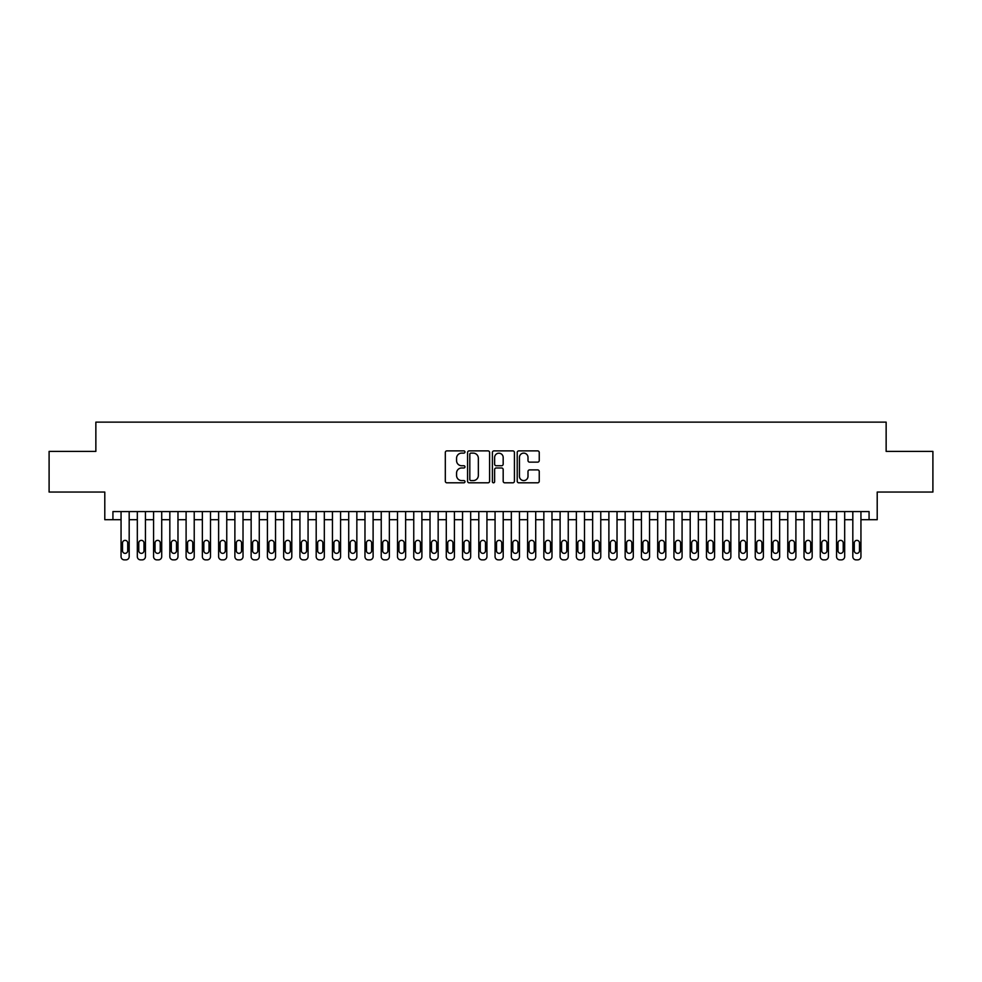 <?xml version="1.0" encoding="UTF-8"?>
<svg xmlns="http://www.w3.org/2000/svg" width="982" height="982" viewBox="0 0 982 982"><rect width="100%" height="100%" fill="white"/><g stroke="black" fill="none" stroke-linecap="round" stroke-linejoin="round"><path stroke-width="1.47" d="M464.977 452.002A1.117 1.117 0 0 0 463.86 450.885L446.908 450.885A1.596 1.596 0 0 0 445.312 452.481L445.312 481.217A1.596 1.596 0 0 0 446.908 482.813L463.86 482.813A1.117 1.117 0 0 0 464.977 481.696A1.117 1.117 0 0 0 463.86 480.579L461.675 480.579A5.106 5.106 0 0 1 456.569 475.472L456.569 473.078A5.106 5.106 0 0 1 461.675 467.972L463.86 467.972A1.117 1.117 0 0 0 464.977 466.855A1.117 1.117 0 0 0 463.86 465.738L461.675 465.738A5.106 5.106 0 0 1 456.569 460.632L456.569 458.238A5.106 5.106 0 0 1 461.675 453.119L463.86 453.119A1.117 1.117 0 0 0 464.977 452.002M537.645 462.141A1.596 1.596 0 0 0 539.241 460.546L539.241 452.481A1.596 1.596 0 0 0 537.645 450.885L518.815 450.885A1.596 1.596 0 0 0 517.219 452.481L517.219 481.217A1.596 1.596 0 0 0 518.815 482.813L537.645 482.813A1.596 1.596 0 0 0 539.241 481.217L539.241 471.483A1.596 1.596 0 0 0 537.645 469.887L529.593 469.887A1.596 1.596 0 0 0 527.997 471.483L527.997 476.307A4.272 4.272 0 0 1 523.725 480.579A4.272 4.272 0 0 1 519.453 476.307L519.453 457.391A4.272 4.272 0 0 1 523.725 453.119A4.272 4.272 0 0 1 527.997 457.391L527.997 460.546A1.596 1.596 0 0 0 529.593 462.141L537.645 462.141M112.93 519.699L112.93 511.573L869.07 511.573L869.07 519.699L877.208 519.699L877.208 492.056L932.9 492.056L932.9 451.401L886.145 451.401L886.145 422.137L95.855 422.137L95.855 451.401L49.1 451.401L49.1 492.056L104.792 492.056L104.792 519.699L121.056 519.699M489.601 452.481A1.596 1.596 0 0 0 488.005 450.885L469.175 450.885A1.596 1.596 0 0 0 467.579 452.481L467.579 481.217A1.596 1.596 0 0 0 469.175 482.813L488.005 482.813A1.596 1.596 0 0 0 489.601 481.217L489.601 452.481M493.995 450.885L512.825 450.885A1.596 1.596 0 0 1 514.421 452.481L514.421 481.217A1.596 1.596 0 0 1 512.825 482.813L504.773 482.813A1.596 1.596 0 0 1 503.177 481.217L503.177 469.568A1.596 1.596 0 0 0 501.569 467.972L496.229 467.972A1.596 1.596 0 0 0 494.633 469.568L494.633 481.696A1.117 1.117 0 0 1 493.516 482.813A1.117 1.117 0 0 1 492.399 481.696L492.399 452.481A1.596 1.596 0 0 1 493.995 450.885M129.182 511.573L129.182 556.61L129.182 519.699L137.32 519.699M145.446 511.573L145.446 556.61L145.446 519.699L153.573 519.699M161.711 511.573L161.711 556.61L161.711 519.699L169.837 519.699M177.975 511.573L177.975 556.61L177.975 519.699L186.101 519.699M194.227 511.573L194.227 556.61L194.227 519.699L202.366 519.699M210.492 511.573L210.492 556.61L210.492 519.699L218.618 519.699M226.756 511.573L226.756 556.61L226.756 519.699L234.882 519.699M243.02 511.573L243.02 556.61L243.02 519.699L251.147 519.699M259.273 511.573L259.273 556.61L259.273 519.699L267.411 519.699M275.537 511.573L275.537 556.61L275.537 519.699L283.663 519.699M291.801 511.573L291.801 556.61L291.801 519.699L299.927 519.699M308.066 511.573L308.066 556.61L308.066 519.699L316.192 519.699M324.318 511.573L324.318 556.61L324.318 519.699L332.456 519.699M340.582 511.573L340.582 556.61L340.582 519.699L348.708 519.699M356.847 511.573L356.847 556.61L356.847 519.699L364.973 519.699M373.111 511.573L373.111 556.61L373.111 519.699L381.237 519.699M389.363 511.573L389.363 556.61L389.363 519.699L397.501 519.699M405.627 511.573L405.627 556.61L405.627 519.699L413.753 519.699M421.892 511.573L421.892 556.61L421.892 519.699L430.018 519.699M438.156 511.573L438.156 556.61L438.156 519.699L446.282 519.699M454.408 511.573L454.408 556.61L454.408 519.699L462.547 519.699M470.673 511.573L470.673 556.61L470.673 519.699L478.799 519.699M486.937 511.573L486.937 556.61L486.937 519.699L495.063 519.699M503.201 511.573L503.201 556.61L503.201 519.699L511.327 519.699M519.453 511.573L519.453 556.61L519.453 519.699L527.592 519.699M535.718 511.573L535.718 556.61L535.718 519.699L543.844 519.699M551.982 511.573L551.982 556.61L551.982 519.699L560.108 519.699M568.247 511.573L568.247 556.61L568.247 519.699L576.373 519.699M584.499 511.573L584.499 556.61L584.499 519.699L592.637 519.699M600.763 511.573L600.763 556.61L600.763 519.699L608.889 519.699M617.027 511.573L617.027 556.61L617.027 519.699L625.153 519.699M633.292 511.573L633.292 556.61L633.292 519.699L641.418 519.699M649.544 511.573L649.544 556.61L649.544 519.699L657.682 519.699M665.808 511.573L665.808 556.61L665.808 519.699L673.934 519.699M682.073 511.573L682.073 556.61L682.073 519.699L690.199 519.699M698.337 511.573L698.337 556.61L698.337 519.699L706.463 519.699M714.589 511.573L714.589 556.61L714.589 519.699L722.727 519.699M730.853 511.573L730.853 556.61L730.853 519.699L738.98 519.699M747.118 511.573L747.118 556.61L747.118 519.699L755.244 519.699M763.382 511.573L763.382 556.61L763.382 519.699L771.508 519.699M779.634 511.573L779.634 556.61L779.634 519.699L787.773 519.699M795.899 511.573L795.899 556.61L795.899 519.699L804.025 519.699M812.163 511.573L812.163 556.61L812.163 519.699L820.289 519.699M828.427 511.573L828.427 556.61L828.427 519.699L836.554 519.699M844.68 511.573L844.68 556.61L844.68 519.699L852.818 519.699M860.944 511.573L860.944 556.61L860.944 519.699L869.07 519.699M470.93 453.119A1.117 1.117 0 0 0 469.813 454.236L469.813 479.462A1.117 1.117 0 0 0 470.93 480.579L473.238 480.579A5.106 5.106 0 0 0 478.344 475.472L478.344 458.238A5.106 5.106 0 0 0 473.238 453.119L470.93 453.119M503.177 457.477A4.272 4.272 0 0 0 498.905 453.205A4.272 4.272 0 0 0 494.633 457.477L494.633 464.142A1.596 1.596 0 0 0 496.229 465.738L501.569 465.738A1.596 1.596 0 0 0 503.177 464.142L503.177 457.477M122.517 550.755A2.602 2.602 92.4 0 0 125.119 553.357A2.602 2.602 92.4 0 0 127.721 550.755A2.602 2.602 -92.4 0 1 125.119 553.357A2.602 2.602 -92.4 0 1 122.517 550.755L122.517 542.96A2.602 2.602 -92.4 0 1 125.119 540.358A2.602 2.602 -92.4 0 1 127.721 542.96A2.602 2.602 92.4 0 0 125.119 540.358A2.602 2.602 92.4 0 0 122.517 542.96M121.056 511.573L121.056 556.61A3.253 3.253 87.6 0 0 124.309 559.863L125.929 559.863A3.253 3.253 87.6 0 0 129.182 556.61M127.721 542.96L127.721 550.755M138.781 550.755A2.602 2.602 92.4 0 0 141.383 553.357A2.602 2.602 92.4 0 0 143.986 550.755A2.602 2.602 -92.4 0 1 141.383 553.357A2.602 2.602 -92.4 0 1 138.781 550.755L138.781 542.96A2.602 2.602 -92.4 0 1 141.383 540.358A2.602 2.602 -92.4 0 1 143.986 542.96A2.602 2.602 92.4 0 0 141.383 540.358A2.602 2.602 92.4 0 0 138.781 542.96M155.046 550.755A2.602 2.602 92.4 0 0 157.648 553.357A2.602 2.602 92.4 0 0 160.25 550.755A2.602 2.602 -92.4 0 1 157.648 553.357A2.602 2.602 -92.4 0 1 155.046 550.755L155.046 542.96A2.602 2.602 -92.4 0 1 157.648 540.358A2.602 2.602 -92.4 0 1 160.25 542.96A2.602 2.602 92.4 0 0 157.648 540.358A2.602 2.602 92.4 0 0 155.046 542.96M171.298 550.755A2.602 2.602 92.4 0 0 173.9 553.357A2.602 2.602 92.4 0 0 176.502 550.755A2.602 2.602 -92.4 0 1 173.9 553.357A2.602 2.602 -92.4 0 1 171.298 550.755L171.298 542.96A2.602 2.602 -92.4 0 1 173.9 540.358A2.602 2.602 -92.4 0 1 176.502 542.96A2.602 2.602 92.4 0 0 173.9 540.358A2.602 2.602 92.4 0 0 171.298 542.96M187.562 550.755A2.602 2.602 92.4 0 0 190.164 553.357A2.602 2.602 92.4 0 0 192.767 550.755A2.602 2.602 -92.4 0 1 190.164 553.357A2.602 2.602 -92.4 0 1 187.562 550.755L187.562 542.96A2.602 2.602 -92.4 0 1 190.164 540.358A2.602 2.602 -92.4 0 1 192.767 542.96A2.602 2.602 92.4 0 0 190.164 540.358A2.602 2.602 92.4 0 0 187.562 542.96M137.32 511.573L137.32 556.61A3.253 3.253 87.6 0 0 140.573 559.863L142.194 559.863A3.253 3.253 87.6 0 0 145.446 556.61M143.986 542.96L143.986 550.755M153.573 511.573L153.573 556.61A3.253 3.253 87.6 0 0 156.825 559.863L158.458 559.863A3.253 3.253 87.6 0 0 161.711 556.61M160.25 542.96L160.25 550.755M169.837 511.573L169.837 556.61A3.253 3.253 87.6 0 0 173.09 559.863L174.722 559.863A3.253 3.253 87.6 0 0 177.975 556.61M176.502 542.96L176.502 550.755M186.101 511.573L186.101 556.61A3.253 3.253 87.6 0 0 189.354 559.863L190.974 559.863A3.253 3.253 87.6 0 0 194.227 556.61M192.767 542.96L192.767 550.755M203.826 550.755A2.602 2.602 92.4 0 0 206.429 553.357A2.602 2.602 92.4 0 0 209.031 550.755A2.602 2.602 -92.4 0 1 206.429 553.357A2.602 2.602 -92.4 0 1 203.826 550.755L203.826 542.96A2.602 2.602 -92.4 0 1 206.429 540.358A2.602 2.602 -92.4 0 1 209.031 542.96A2.602 2.602 92.4 0 0 206.429 540.358A2.602 2.602 92.4 0 0 203.826 542.96M202.366 511.573L202.366 556.61A3.253 3.253 87.6 0 0 205.619 559.863L207.239 559.863A3.253 3.253 87.6 0 0 210.492 556.61M209.031 542.96L209.031 550.755M220.091 550.755A2.602 2.602 92.4 0 0 222.693 553.357A2.602 2.602 92.4 0 0 225.295 550.755A2.602 2.602 -92.4 0 1 222.693 553.357A2.602 2.602 -92.4 0 1 220.091 550.755L220.091 542.96A2.602 2.602 -92.4 0 1 222.693 540.358A2.602 2.602 -92.4 0 1 225.295 542.96A2.602 2.602 92.4 0 0 222.693 540.358A2.602 2.602 92.4 0 0 220.091 542.96M218.618 511.573L218.618 556.61A3.253 3.253 87.6 0 0 221.871 559.863L223.503 559.863A3.253 3.253 87.6 0 0 226.756 556.61M225.295 542.96L225.295 550.755M236.343 550.755A2.602 2.602 92.4 0 0 238.945 553.357A2.602 2.602 92.4 0 0 241.547 550.755A2.602 2.602 -92.4 0 1 238.945 553.357A2.602 2.602 -92.4 0 1 236.343 550.755L236.343 542.96A2.602 2.602 -92.4 0 1 238.945 540.358A2.602 2.602 -92.4 0 1 241.547 542.96A2.602 2.602 92.4 0 0 238.945 540.358A2.602 2.602 92.4 0 0 236.343 542.96M234.882 511.573L234.882 556.61A3.253 3.253 87.6 0 0 238.135 559.863L239.768 559.863A3.253 3.253 87.6 0 0 243.02 556.61M241.547 542.96L241.547 550.755M252.607 550.755A2.602 2.602 92.4 0 0 255.21 553.357A2.602 2.602 92.4 0 0 257.812 550.755A2.602 2.602 -92.4 0 1 255.21 553.357A2.602 2.602 -92.4 0 1 252.607 550.755L252.607 542.96A2.602 2.602 -92.4 0 1 255.21 540.358A2.602 2.602 -92.4 0 1 257.812 542.96A2.602 2.602 92.4 0 0 255.21 540.358A2.602 2.602 92.4 0 0 252.607 542.96M251.147 511.573L251.147 556.61A3.253 3.253 87.6 0 0 254.399 559.863L256.02 559.863A3.253 3.253 87.6 0 0 259.273 556.61M257.812 542.96L257.812 550.755M268.872 550.755A2.602 2.602 92.4 0 0 271.474 553.357A2.602 2.602 92.4 0 0 274.076 550.755A2.602 2.602 -92.4 0 1 271.474 553.357A2.602 2.602 -92.4 0 1 268.872 550.755L268.872 542.96A2.602 2.602 -92.4 0 1 271.474 540.358A2.602 2.602 -92.4 0 1 274.076 542.96A2.602 2.602 92.4 0 0 271.474 540.358A2.602 2.602 92.4 0 0 268.872 542.96M285.136 550.755A2.602 2.602 92.4 0 0 287.738 553.357A2.602 2.602 92.4 0 0 290.341 550.755A2.602 2.602 -92.4 0 1 287.738 553.357A2.602 2.602 -92.4 0 1 285.136 550.755L285.136 542.96A2.602 2.602 -92.4 0 1 287.738 540.358A2.602 2.602 -92.4 0 1 290.341 542.96A2.602 2.602 92.4 0 0 287.738 540.358A2.602 2.602 92.4 0 0 285.136 542.96M301.388 550.755A2.602 2.602 92.4 0 0 303.99 553.357A2.602 2.602 92.4 0 0 306.593 550.755A2.602 2.602 -92.4 0 1 303.99 553.357A2.602 2.602 -92.4 0 1 301.388 550.755L301.388 542.96A2.602 2.602 -92.4 0 1 303.99 540.358A2.602 2.602 -92.4 0 1 306.593 542.96A2.602 2.602 92.4 0 0 303.99 540.358A2.602 2.602 92.4 0 0 301.388 542.96M317.652 550.755A2.602 2.602 92.4 0 0 320.255 553.357A2.602 2.602 92.4 0 0 322.857 550.755A2.602 2.602 -92.4 0 1 320.255 553.357A2.602 2.602 -92.4 0 1 317.652 550.755L317.652 542.96A2.602 2.602 -92.4 0 1 320.255 540.358A2.602 2.602 -92.4 0 1 322.857 542.96A2.602 2.602 92.4 0 0 320.255 540.358A2.602 2.602 92.4 0 0 317.652 542.96M333.917 550.755A2.602 2.602 92.4 0 0 336.519 553.357A2.602 2.602 92.4 0 0 339.121 550.755A2.602 2.602 -92.4 0 1 336.519 553.357A2.602 2.602 -92.4 0 1 333.917 550.755L333.917 542.96A2.602 2.602 -92.4 0 1 336.519 540.358A2.602 2.602 -92.4 0 1 339.121 542.96A2.602 2.602 92.4 0 0 336.519 540.358A2.602 2.602 92.4 0 0 333.917 542.96M350.181 550.755A2.602 2.602 92.4 0 0 352.784 553.357A2.602 2.602 92.4 0 0 355.386 550.755A2.602 2.602 -92.4 0 1 352.784 553.357A2.602 2.602 -92.4 0 1 350.181 550.755L350.181 542.96A2.602 2.602 -92.4 0 1 352.784 540.358A2.602 2.602 -92.4 0 1 355.386 542.96A2.602 2.602 92.4 0 0 352.784 540.358A2.602 2.602 92.4 0 0 350.181 542.96M366.433 550.755A2.602 2.602 92.4 0 0 369.036 553.357A2.602 2.602 92.4 0 0 371.638 550.755A2.602 2.602 -92.4 0 1 369.036 553.357A2.602 2.602 -92.4 0 1 366.433 550.755L366.433 542.96A2.602 2.602 -92.4 0 1 369.036 540.358A2.602 2.602 -92.4 0 1 371.638 542.96A2.602 2.602 92.4 0 0 369.036 540.358A2.602 2.602 92.4 0 0 366.433 542.96M382.698 550.755A2.602 2.602 92.4 0 0 385.3 553.357A2.602 2.602 92.4 0 0 387.902 550.755A2.602 2.602 -92.4 0 1 385.3 553.357A2.602 2.602 -92.4 0 1 382.698 550.755L382.698 542.96A2.602 2.602 -92.4 0 1 385.3 540.358A2.602 2.602 -92.4 0 1 387.902 542.96A2.602 2.602 92.4 0 0 385.3 540.358A2.602 2.602 92.4 0 0 382.698 542.96M398.962 550.755A2.602 2.602 92.4 0 0 401.564 553.357A2.602 2.602 92.4 0 0 404.167 550.755A2.602 2.602 -92.4 0 1 401.564 553.357A2.602 2.602 -92.4 0 1 398.962 550.755L398.962 542.96A2.602 2.602 -92.4 0 1 401.564 540.358A2.602 2.602 -92.4 0 1 404.167 542.96A2.602 2.602 92.4 0 0 401.564 540.358A2.602 2.602 92.4 0 0 398.962 542.96M415.226 550.755A2.602 2.602 92.4 0 0 417.829 553.357A2.602 2.602 92.4 0 0 420.431 550.755A2.602 2.602 -92.4 0 1 417.829 553.357A2.602 2.602 -92.4 0 1 415.226 550.755L415.226 542.96A2.602 2.602 -92.4 0 1 417.829 540.358A2.602 2.602 -92.4 0 1 420.431 542.96A2.602 2.602 92.4 0 0 417.829 540.358A2.602 2.602 92.4 0 0 415.226 542.96M431.479 550.755A2.602 2.602 92.4 0 0 434.081 553.357A2.602 2.602 92.4 0 0 436.683 550.755A2.602 2.602 -92.4 0 1 434.081 553.357A2.602 2.602 -92.4 0 1 431.479 550.755L431.479 542.96A2.602 2.602 -92.4 0 1 434.081 540.358A2.602 2.602 -92.4 0 1 436.683 542.96A2.602 2.602 92.4 0 0 434.081 540.358A2.602 2.602 92.4 0 0 431.479 542.96M447.743 550.755A2.602 2.602 92.4 0 0 450.345 553.357A2.602 2.602 92.4 0 0 452.947 550.755A2.602 2.602 -92.4 0 1 450.345 553.357A2.602 2.602 -92.4 0 1 447.743 550.755L447.743 542.96A2.602 2.602 -92.4 0 1 450.345 540.358A2.602 2.602 -92.4 0 1 452.947 542.96A2.602 2.602 92.4 0 0 450.345 540.358A2.602 2.602 92.4 0 0 447.743 542.96M267.411 511.573L267.411 556.61A3.253 3.253 87.6 0 0 270.664 559.863L272.284 559.863A3.253 3.253 87.6 0 0 275.537 556.61M274.076 542.96L274.076 550.755M283.663 511.573L283.663 556.61A3.253 3.253 87.6 0 0 286.916 559.863L288.548 559.863A3.253 3.253 87.6 0 0 291.801 556.61M290.341 542.96L290.341 550.755M299.927 511.573L299.927 556.61A3.253 3.253 87.6 0 0 303.18 559.863L304.813 559.863A3.253 3.253 87.6 0 0 308.066 556.61M306.593 542.96L306.593 550.755M316.192 511.573L316.192 556.61A3.253 3.253 87.6 0 0 319.445 559.863L321.065 559.863A3.253 3.253 87.6 0 0 324.318 556.61M322.857 542.96L322.857 550.755M332.456 511.573L332.456 556.61A3.253 3.253 87.6 0 0 335.709 559.863L337.329 559.863A3.253 3.253 87.6 0 0 340.582 556.61M339.121 542.96L339.121 550.755M348.708 511.573L348.708 556.61A3.253 3.253 87.6 0 0 351.961 559.863L353.594 559.863A3.253 3.253 87.6 0 0 356.847 556.61M355.386 542.96L355.386 550.755M364.973 511.573L364.973 556.61A3.253 3.253 87.6 0 0 368.225 559.863L369.858 559.863A3.253 3.253 87.6 0 0 373.111 556.61M371.638 542.96L371.638 550.755M381.237 511.573L381.237 556.61A3.253 3.253 87.6 0 0 384.49 559.863L386.11 559.863A3.253 3.253 87.6 0 0 389.363 556.61M387.902 542.96L387.902 550.755M397.501 511.573L397.501 556.61A3.253 3.253 87.6 0 0 400.754 559.863L402.375 559.863A3.253 3.253 87.6 0 0 405.627 556.61M404.167 542.96L404.167 550.755M413.753 511.573L413.753 556.61A3.253 3.253 87.6 0 0 417.006 559.863L418.639 559.863A3.253 3.253 87.6 0 0 421.892 556.61M420.431 542.96L420.431 550.755M430.018 511.573L430.018 556.61A3.253 3.253 87.6 0 0 433.271 559.863L434.903 559.863A3.253 3.253 87.6 0 0 438.156 556.61M436.683 542.96L436.683 550.755M446.282 511.573L446.282 556.61A3.253 3.253 87.6 0 0 449.535 559.863L451.155 559.863A3.253 3.253 87.6 0 0 454.408 556.61M452.947 542.96L452.947 550.755M464.007 550.755A2.602 2.602 92.4 0 0 466.61 553.357A2.602 2.602 92.4 0 0 469.212 550.755A2.602 2.602 -92.4 0 1 466.61 553.357A2.602 2.602 -92.4 0 1 464.007 550.755L464.007 542.96A2.602 2.602 -92.4 0 1 466.61 540.358A2.602 2.602 -92.4 0 1 469.212 542.96A2.602 2.602 92.4 0 0 466.61 540.358A2.602 2.602 92.4 0 0 464.007 542.96M480.272 550.755A2.602 2.602 92.4 0 0 482.874 553.357A2.602 2.602 92.4 0 0 485.476 550.755A2.602 2.602 -92.4 0 1 482.874 553.357A2.602 2.602 -92.4 0 1 480.272 550.755L480.272 542.96A2.602 2.602 -92.4 0 1 482.874 540.358A2.602 2.602 -92.4 0 1 485.476 542.96A2.602 2.602 92.4 0 0 482.874 540.358A2.602 2.602 92.4 0 0 480.272 542.96M496.524 550.755A2.602 2.602 92.4 0 0 499.126 553.357A2.602 2.602 92.4 0 0 501.728 550.755A2.602 2.602 -92.4 0 1 499.126 553.357A2.602 2.602 -92.4 0 1 496.524 550.755L496.524 542.96A2.602 2.602 -92.4 0 1 499.126 540.358A2.602 2.602 -92.4 0 1 501.728 542.96A2.602 2.602 92.4 0 0 499.126 540.358A2.602 2.602 92.4 0 0 496.524 542.96M512.788 550.755A2.602 2.602 92.4 0 0 515.39 553.357A2.602 2.602 92.4 0 0 517.993 550.755A2.602 2.602 -92.4 0 1 515.39 553.357A2.602 2.602 -92.4 0 1 512.788 550.755L512.788 542.96A2.602 2.602 -92.4 0 1 515.39 540.358A2.602 2.602 -92.4 0 1 517.993 542.96A2.602 2.602 92.4 0 0 515.39 540.358A2.602 2.602 92.4 0 0 512.788 542.96M462.547 511.573L462.547 556.61A3.253 3.253 87.6 0 0 465.799 559.863L467.42 559.863A3.253 3.253 87.6 0 0 470.673 556.61M469.212 542.96L469.212 550.755M478.799 511.573L478.799 556.61A3.253 3.253 87.6 0 0 482.052 559.863L483.684 559.863A3.253 3.253 87.6 0 0 486.937 556.61M485.476 542.96L485.476 550.755M495.063 511.573L495.063 556.61A3.253 3.253 87.6 0 0 498.316 559.863L499.948 559.863A3.253 3.253 87.6 0 0 503.201 556.61M501.728 542.96L501.728 550.755M511.327 511.573L511.327 556.61A3.253 3.253 87.6 0 0 514.58 559.863L516.201 559.863A3.253 3.253 87.6 0 0 519.453 556.61M517.993 542.96L517.993 550.755M529.053 550.755A2.602 2.602 92.4 0 0 531.655 553.357A2.602 2.602 92.4 0 0 534.257 550.755A2.602 2.602 -92.4 0 1 531.655 553.357A2.602 2.602 -92.4 0 1 529.053 550.755L529.053 542.96A2.602 2.602 -92.4 0 1 531.655 540.358A2.602 2.602 -92.4 0 1 534.257 542.96A2.602 2.602 92.4 0 0 531.655 540.358A2.602 2.602 92.4 0 0 529.053 542.96M527.592 511.573L527.592 556.61A3.253 3.253 87.6 0 0 530.845 559.863L532.465 559.863A3.253 3.253 87.6 0 0 535.718 556.61M534.257 542.96L534.257 550.755M545.317 550.755A2.602 2.602 92.4 0 0 547.919 553.357A2.602 2.602 92.4 0 0 550.521 550.755A2.602 2.602 -92.4 0 1 547.919 553.357A2.602 2.602 -92.4 0 1 545.317 550.755L545.317 542.96A2.602 2.602 -92.4 0 1 547.919 540.358A2.602 2.602 -92.4 0 1 550.521 542.96A2.602 2.602 92.4 0 0 547.919 540.358A2.602 2.602 92.4 0 0 545.317 542.96M543.844 511.573L543.844 556.61A3.253 3.253 87.6 0 0 547.097 559.863L548.729 559.863A3.253 3.253 87.6 0 0 551.982 556.61M550.521 542.96L550.521 550.755M561.569 550.755A2.602 2.602 92.4 0 0 564.171 553.357A2.602 2.602 92.4 0 0 566.774 550.755A2.602 2.602 -92.4 0 1 564.171 553.357A2.602 2.602 -92.4 0 1 561.569 550.755L561.569 542.96A2.602 2.602 -92.4 0 1 564.171 540.358A2.602 2.602 -92.4 0 1 566.774 542.96A2.602 2.602 92.4 0 0 564.171 540.358A2.602 2.602 92.4 0 0 561.569 542.96M560.108 511.573L560.108 556.61A3.253 3.253 87.6 0 0 563.361 559.863L564.994 559.863A3.253 3.253 87.6 0 0 568.247 556.61M566.774 542.96L566.774 550.755M577.833 550.755A2.602 2.602 92.4 0 0 580.436 553.357A2.602 2.602 92.4 0 0 583.038 550.755A2.602 2.602 -92.4 0 1 580.436 553.357A2.602 2.602 -92.4 0 1 577.833 550.755L577.833 542.96A2.602 2.602 -92.4 0 1 580.436 540.358A2.602 2.602 -92.4 0 1 583.038 542.96A2.602 2.602 92.4 0 0 580.436 540.358A2.602 2.602 92.4 0 0 577.833 542.96M576.373 511.573L576.373 556.61A3.253 3.253 87.6 0 0 579.625 559.863L581.246 559.863A3.253 3.253 87.6 0 0 584.499 556.61M583.038 542.96L583.038 550.755M594.098 550.755A2.602 2.602 92.4 0 0 596.7 553.357A2.602 2.602 92.4 0 0 599.302 550.755A2.602 2.602 -92.4 0 1 596.7 553.357A2.602 2.602 -92.4 0 1 594.098 550.755L594.098 542.96A2.602 2.602 -92.4 0 1 596.7 540.358A2.602 2.602 -92.4 0 1 599.302 542.96A2.602 2.602 92.4 0 0 596.7 540.358A2.602 2.602 92.4 0 0 594.098 542.96M592.637 511.573L592.637 556.61A3.253 3.253 87.6 0 0 595.89 559.863L597.51 559.863A3.253 3.253 87.6 0 0 600.763 556.61M599.302 542.96L599.302 550.755M610.362 550.755A2.602 2.602 92.4 0 0 612.964 553.357A2.602 2.602 92.4 0 0 615.567 550.755A2.602 2.602 -92.4 0 1 612.964 553.357A2.602 2.602 -92.4 0 1 610.362 550.755L610.362 542.96A2.602 2.602 -92.4 0 1 612.964 540.358A2.602 2.602 -92.4 0 1 615.567 542.96A2.602 2.602 92.4 0 0 612.964 540.358A2.602 2.602 92.4 0 0 610.362 542.96M608.889 511.573L608.889 556.61A3.253 3.253 87.6 0 0 612.142 559.863L613.775 559.863A3.253 3.253 87.6 0 0 617.027 556.61M615.567 542.96L615.567 550.755M626.614 550.755A2.602 2.602 92.4 0 0 629.216 553.357A2.602 2.602 92.4 0 0 631.819 550.755A2.602 2.602 -92.4 0 1 629.216 553.357A2.602 2.602 -92.4 0 1 626.614 550.755L626.614 542.96A2.602 2.602 -92.4 0 1 629.216 540.358A2.602 2.602 -92.4 0 1 631.819 542.96A2.602 2.602 92.4 0 0 629.216 540.358A2.602 2.602 92.4 0 0 626.614 542.96M625.153 511.573L625.153 556.61A3.253 3.253 87.6 0 0 628.406 559.863L630.039 559.863A3.253 3.253 87.6 0 0 633.292 556.61M631.819 542.96L631.819 550.755M642.879 550.755A2.602 2.602 92.4 0 0 645.481 553.357A2.602 2.602 92.4 0 0 648.083 550.755A2.602 2.602 -92.4 0 1 645.481 553.357A2.602 2.602 -92.4 0 1 642.879 550.755L642.879 542.96A2.602 2.602 -92.4 0 1 645.481 540.358A2.602 2.602 -92.4 0 1 648.083 542.96A2.602 2.602 92.4 0 0 645.481 540.358A2.602 2.602 92.4 0 0 642.879 542.96M641.418 511.573L641.418 556.61A3.253 3.253 87.6 0 0 644.671 559.863L646.291 559.863A3.253 3.253 87.6 0 0 649.544 556.61M648.083 542.96L648.083 550.755M659.143 550.755A2.602 2.602 92.4 0 0 661.745 553.357A2.602 2.602 92.4 0 0 664.348 550.755A2.602 2.602 -92.4 0 1 661.745 553.357A2.602 2.602 -92.4 0 1 659.143 550.755L659.143 542.96A2.602 2.602 -92.4 0 1 661.745 540.358A2.602 2.602 -92.4 0 1 664.348 542.96A2.602 2.602 92.4 0 0 661.745 540.358A2.602 2.602 92.4 0 0 659.143 542.96M657.682 511.573L657.682 556.61A3.253 3.253 87.6 0 0 660.935 559.863L662.555 559.863A3.253 3.253 87.6 0 0 665.808 556.61M664.348 542.96L664.348 550.755M675.407 550.755A2.602 2.602 92.4 0 0 678.01 553.357A2.602 2.602 92.4 0 0 680.612 550.755A2.602 2.602 -92.4 0 1 678.01 553.357A2.602 2.602 -92.4 0 1 675.407 550.755L675.407 542.96A2.602 2.602 -92.4 0 1 678.01 540.358A2.602 2.602 -92.4 0 1 680.612 542.96A2.602 2.602 92.4 0 0 678.01 540.358A2.602 2.602 92.4 0 0 675.407 542.96M673.934 511.573L673.934 556.61A3.253 3.253 87.6 0 0 677.187 559.863L678.82 559.863A3.253 3.253 87.6 0 0 682.073 556.61M680.612 542.96L680.612 550.755M691.659 550.755A2.602 2.602 92.4 0 0 694.262 553.357A2.602 2.602 92.4 0 0 696.864 550.755A2.602 2.602 -92.4 0 1 694.262 553.357A2.602 2.602 -92.4 0 1 691.659 550.755L691.659 542.96A2.602 2.602 -92.4 0 1 694.262 540.358A2.602 2.602 -92.4 0 1 696.864 542.96A2.602 2.602 92.4 0 0 694.262 540.358A2.602 2.602 92.4 0 0 691.659 542.96M690.199 511.573L690.199 556.61A3.253 3.253 87.6 0 0 693.452 559.863L695.084 559.863A3.253 3.253 87.6 0 0 698.337 556.61M696.864 542.96L696.864 550.755M707.924 550.755A2.602 2.602 92.4 0 0 710.526 553.357A2.602 2.602 92.4 0 0 713.128 550.755A2.602 2.602 -92.4 0 1 710.526 553.357A2.602 2.602 -92.4 0 1 707.924 550.755L707.924 542.96A2.602 2.602 -92.4 0 1 710.526 540.358A2.602 2.602 -92.4 0 1 713.128 542.96A2.602 2.602 92.4 0 0 710.526 540.358A2.602 2.602 92.4 0 0 707.924 542.96M706.463 511.573L706.463 556.61A3.253 3.253 87.6 0 0 709.716 559.863L711.336 559.863A3.253 3.253 87.6 0 0 714.589 556.61M713.128 542.96L713.128 550.755M724.188 550.755A2.602 2.602 92.4 0 0 726.79 553.357A2.602 2.602 92.4 0 0 729.393 550.755A2.602 2.602 -92.4 0 1 726.79 553.357A2.602 2.602 -92.4 0 1 724.188 550.755L724.188 542.96A2.602 2.602 -92.4 0 1 726.79 540.358A2.602 2.602 -92.4 0 1 729.393 542.96A2.602 2.602 92.4 0 0 726.79 540.358A2.602 2.602 92.4 0 0 724.188 542.96M722.727 511.573L722.727 556.61A3.253 3.253 87.6 0 0 725.98 559.863L727.601 559.863A3.253 3.253 87.6 0 0 730.853 556.61M729.393 542.96L729.393 550.755M740.453 550.755A2.602 2.602 92.4 0 0 743.055 553.357A2.602 2.602 92.4 0 0 745.657 550.755A2.602 2.602 -92.4 0 1 743.055 553.357A2.602 2.602 -92.4 0 1 740.453 550.755L740.453 542.96A2.602 2.602 -92.4 0 1 743.055 540.358A2.602 2.602 -92.4 0 1 745.657 542.96A2.602 2.602 92.4 0 0 743.055 540.358A2.602 2.602 92.4 0 0 740.453 542.96M738.98 511.573L738.98 556.61A3.253 3.253 87.6 0 0 742.232 559.863L743.865 559.863A3.253 3.253 87.6 0 0 747.118 556.61M745.657 542.96L745.657 550.755M756.705 550.755A2.602 2.602 92.4 0 0 759.307 553.357A2.602 2.602 92.4 0 0 761.909 550.755A2.602 2.602 -92.4 0 1 759.307 553.357A2.602 2.602 -92.4 0 1 756.705 550.755L756.705 542.96A2.602 2.602 -92.4 0 1 759.307 540.358A2.602 2.602 -92.4 0 1 761.909 542.96A2.602 2.602 92.4 0 0 759.307 540.358A2.602 2.602 92.4 0 0 756.705 542.96M755.244 511.573L755.244 556.61A3.253 3.253 87.6 0 0 758.497 559.863L760.129 559.863A3.253 3.253 87.6 0 0 763.382 556.61M761.909 542.96L761.909 550.755M772.969 550.755A2.602 2.602 92.4 0 0 775.571 553.357A2.602 2.602 92.4 0 0 778.174 550.755A2.602 2.602 -92.4 0 1 775.571 553.357A2.602 2.602 -92.4 0 1 772.969 550.755L772.969 542.96A2.602 2.602 -92.4 0 1 775.571 540.358A2.602 2.602 -92.4 0 1 778.174 542.96A2.602 2.602 92.4 0 0 775.571 540.358A2.602 2.602 92.4 0 0 772.969 542.96M771.508 511.573L771.508 556.61A3.253 3.253 87.6 0 0 774.761 559.863L776.381 559.863A3.253 3.253 87.6 0 0 779.634 556.61M778.174 542.96L778.174 550.755M789.233 550.755A2.602 2.602 92.4 0 0 791.836 553.357A2.602 2.602 92.4 0 0 794.438 550.755A2.602 2.602 -92.4 0 1 791.836 553.357A2.602 2.602 -92.4 0 1 789.233 550.755L789.233 542.96A2.602 2.602 -92.4 0 1 791.836 540.358A2.602 2.602 -92.4 0 1 794.438 542.96A2.602 2.602 92.4 0 0 791.836 540.358A2.602 2.602 92.4 0 0 789.233 542.96M787.773 511.573L787.773 556.61A3.253 3.253 87.6 0 0 791.026 559.863L792.646 559.863A3.253 3.253 87.6 0 0 795.899 556.61M794.438 542.96L794.438 550.755M805.498 550.755A2.602 2.602 92.4 0 0 808.1 553.357A2.602 2.602 92.4 0 0 810.702 550.755A2.602 2.602 -92.4 0 1 808.1 553.357A2.602 2.602 -92.4 0 1 805.498 550.755L805.498 542.96A2.602 2.602 -92.4 0 1 808.1 540.358A2.602 2.602 -92.4 0 1 810.702 542.96A2.602 2.602 92.4 0 0 808.1 540.358A2.602 2.602 92.4 0 0 805.498 542.96M804.025 511.573L804.025 556.61A3.253 3.253 87.6 0 0 807.278 559.863L808.91 559.863A3.253 3.253 87.6 0 0 812.163 556.61M810.702 542.96L810.702 550.755M821.75 550.755A2.602 2.602 92.4 0 0 824.352 553.357A2.602 2.602 92.4 0 0 826.954 550.755A2.602 2.602 -92.4 0 1 824.352 553.357A2.602 2.602 -92.4 0 1 821.75 550.755L821.75 542.96A2.602 2.602 -92.4 0 1 824.352 540.358A2.602 2.602 -92.4 0 1 826.954 542.96A2.602 2.602 92.4 0 0 824.352 540.358A2.602 2.602 92.4 0 0 821.75 542.96M820.289 511.573L820.289 556.61A3.253 3.253 87.6 0 0 823.542 559.863L825.175 559.863A3.253 3.253 87.6 0 0 828.427 556.61M826.954 542.96L826.954 550.755M838.014 550.755A2.602 2.602 92.4 0 0 840.617 553.357A2.602 2.602 92.4 0 0 843.219 550.755A2.602 2.602 -92.4 0 1 840.617 553.357A2.602 2.602 -92.4 0 1 838.014 550.755L838.014 542.96A2.602 2.602 -92.4 0 1 840.617 540.358A2.602 2.602 -92.4 0 1 843.219 542.96A2.602 2.602 92.4 0 0 840.617 540.358A2.602 2.602 92.4 0 0 838.014 542.96M836.554 511.573L836.554 556.61A3.253 3.253 87.6 0 0 839.806 559.863L841.427 559.863A3.253 3.253 87.6 0 0 844.68 556.61M843.219 542.96L843.219 550.755M854.279 550.755A2.602 2.602 92.4 0 0 856.881 553.357A2.602 2.602 92.4 0 0 859.483 550.755A2.602 2.602 -92.4 0 1 856.881 553.357A2.602 2.602 -92.4 0 1 854.279 550.755L854.279 542.96A2.602 2.602 -92.4 0 1 856.881 540.358A2.602 2.602 -92.4 0 1 859.483 542.96A2.602 2.602 92.4 0 0 856.881 540.358A2.602 2.602 92.4 0 0 854.279 542.96M852.818 511.573L852.818 556.61A3.253 3.253 87.6 0 0 856.071 559.863L857.691 559.863A3.253 3.253 87.6 0 0 860.944 556.61M859.483 542.96L859.483 550.755"/></g></svg>
